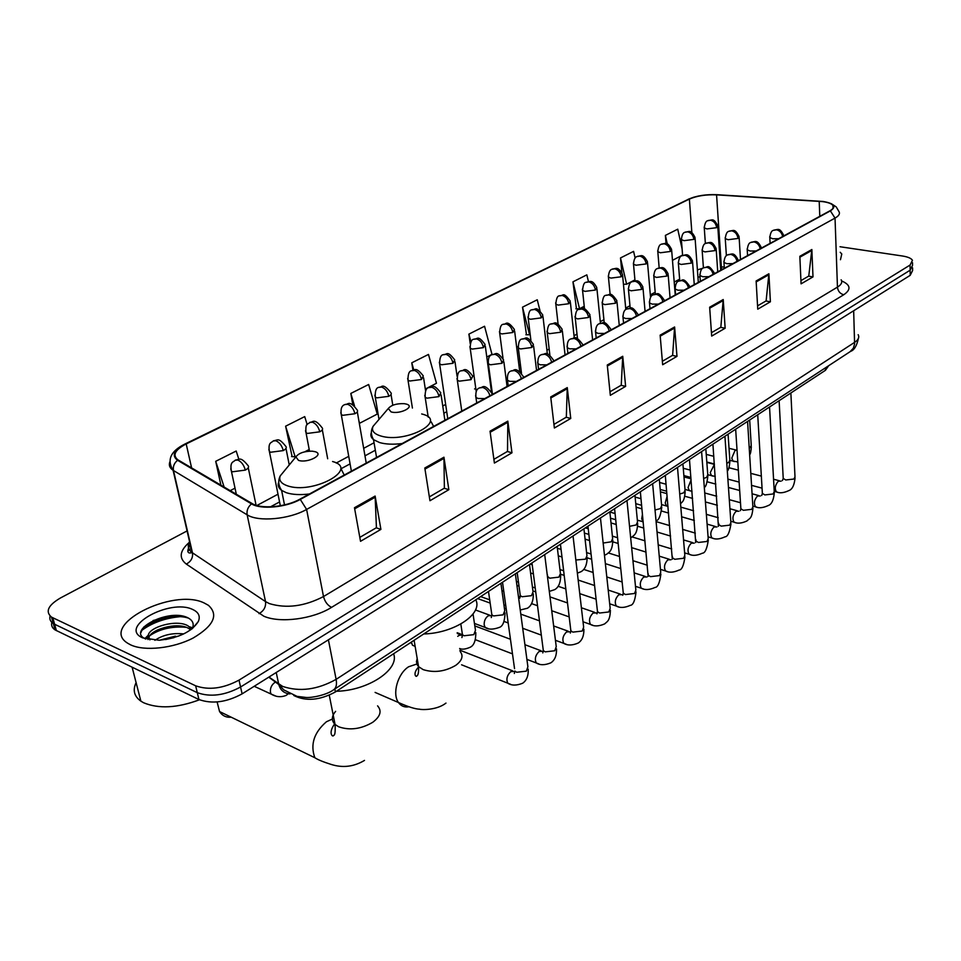 <?xml version="1.0" encoding="UTF-8"?>
<svg xmlns="http://www.w3.org/2000/svg" width="961" height="961" viewBox="0 0 961 961"><rect width="100%" height="100%" fill="white"/><g stroke="black" fill="none" stroke-linecap="round" stroke-linejoin="round"><path stroke-width="1.44" d="M828.634 365.745L825.427 370.309L335.401 691.944C319.737 700.377 305.874 701.566 293.79 695.5M179.659 616.71C165.1 618.163 152.655 622.596 142.312 629.996M51.846 622.392C51.053 625.455 52.146 627.965 55.089 629.911L198.939 699.524C212.069 704.221 226.46 702.323 242.112 693.866L910.199 275.339L912.614 270.521L912.578 267.843M187.083 530.928L60.495 597.958C48.062 605.262 45.083 611.652 51.534 617.13L195.648 685.806C208.825 690.43 223.276 688.532 239.013 680.124L910.055 265.056L910.127 270.209L912.542 265.404L910.127 270.209L240.562 687.007L910.127 270.209L910.199 275.339M195.648 685.806L197.293 692.677C210.447 697.338 224.874 695.44 240.562 687.007C224.874 695.44 210.447 697.338 197.293 692.677L54.609 624.242L197.293 692.677L198.939 699.524M50.092 616.013C49.275 619.088 50.356 621.587 53.323 623.533L54.609 624.242L53.323 623.533C50.356 621.587 49.275 619.088 50.092 616.013M204.068 602.931C172.608 587.459 98.166 625.539 127.873 643.341L130.54 644.819C144.45 651.51 173.4 648.375 193.173 638.008C213.762 625.755 218.832 614.848 208.393 605.286L204.068 602.931C172.608 587.459 98.166 625.539 127.873 643.341L130.54 644.819C144.45 651.51 173.4 648.375 193.173 638.008C213.762 625.755 218.832 614.848 208.393 605.286L204.068 602.931M822.724 201.63C828.094 202.363 831.493 203.636 832.947 205.45C834.136 207.216 833.115 209.017 829.884 210.831L299.76 499.252C285.946 507.096 261.14 509.342 252.202 503.588L177.833 459.79C172.223 455.142 175.022 449.844 186.194 443.922L689.373 199.083C696.833 195.864 705.903 194.458 716.57 194.855L822.724 201.63M823.036 201.462L716.81 194.687C705.879 194.278 696.581 195.72 688.941 199.023L185.749 443.778C174.037 450.012 171.31 455.526 177.569 460.295L251.518 503.876C260.671 509.786 286.114 507.48 300.288 499.42L830.376 210.891C836.779 206.555 834.328 203.408 823.036 201.462M143.766 627.04C152.919 621.022 163.67 617.154 175.995 615.448M354.477 507.72L360.519 541.307L380.904 529.391L375.126 496.056L354.477 507.72M359.81 537.379L376.424 527.709L375.126 496.056M376.256 527.805L380.904 529.391M424.81 468.007L429.951 500.729L448.847 489.69L443.946 457.208L424.81 468.007M429.351 496.897L444.378 488.152L443.946 457.208M444.21 488.248L448.847 489.69M490.038 431.189L494.398 463.07L511.973 452.799L507.816 421.146L490.038 431.189M493.894 459.334L507.516 451.406L507.816 421.146M507.336 451.502L511.973 452.799M550.713 396.941L554.377 428.017L570.75 418.443L567.266 387.595L550.713 396.941M553.944 424.378L566.329 417.17L567.266 387.595M566.149 417.278L570.75 418.443M799.84 256.299L801.078 283.855L812.994 276.888L811.853 249.524L799.84 256.299M800.933 280.624L808.766 276.059L811.853 249.524M808.585 276.167L812.994 276.888M756.127 280.972L757.748 309.178L770.398 301.778L768.896 273.777L756.127 280.972M757.556 305.862L766.121 300.877L768.896 273.777M765.941 300.985L770.398 301.778M709.65 307.208L711.693 336.086L725.147 328.23L723.225 299.544L709.65 307.208M711.452 332.698L720.834 327.245L723.225 299.544M720.654 327.353L725.147 328.23M660.135 335.161L662.658 364.736L676.988 356.363L674.61 326.992L660.135 335.161M662.357 361.276L672.628 355.294L674.61 326.992M672.448 355.402L676.988 356.363M607.268 365.012L610.331 395.319L625.635 386.37L622.74 356.279L607.268 365.012M609.971 391.764L621.238 385.205L622.74 356.279M621.058 385.313L625.635 386.37M840.467 259.722L841.788 253.992L840.214 252.287L841.788 253.992L840.467 259.722M910.055 265.056L912.469 260.287C911.184 258.281 907.833 256.851 902.427 255.998L840.022 246.737M358.837 420.606L359.618 423.26L377.265 414.071L368.652 384.484L350.825 393.433L352.795 404.749M307.16 424.606L304.709 416.606L285.621 426.191L292.108 456.595M238.857 459.274L236.19 451.021L215.708 461.316L220.91 485.161M539.998 310.703L537.247 299.772L522.52 307.172L526.472 334.764M588.456 281.597L586.835 274.858L572.96 281.825L576.444 308.793M635.137 258.089L633.587 251.374L620.506 257.944L621.887 272.576M682.106 248.959L677.745 229.186L665.384 235.397L666.045 243.589M425.303 389.049L436.462 383.247L428.474 354.429L411.776 362.814L412.942 370.237M486.795 357.036L491.972 354.333L484.56 326.247L468.896 334.116L470.217 343.666M468.896 334.116L470.986 341.948M522.52 307.172L529.559 334.752L530.184 334.428M529.559 334.752L525.907 334.764M572.96 281.825L579.531 308.733L584.228 306.283M579.531 308.733L575.879 308.805M620.506 257.944L626.632 284.204L634.933 279.879M626.632 284.204L623.449 284.3M672.472 260.335L682.586 255.061M665.384 235.397L667.294 243.974M411.776 362.814L413.807 370.021M350.825 393.433L354.525 405.998M285.621 426.191L295.135 456.835L296.24 456.259M304.805 451.802L309.202 449.508M295.135 456.835L291.555 456.559M230.22 490.651L235.013 488.152M215.708 461.316L224.141 487.071M391.067 411.897C400.244 414.684 415.993 406.359 406.095 404.028L404.269 403.68C396.605 403.404 391.271 405.013 388.292 408.509L391.067 411.897M423.741 633.96C454.385 633.227 483.107 613.779 475.791 599.796M217.114 701.962L219.552 711.548C222.291 715.765 226.195 717.651 231.229 717.206M298.487 460.355C307.604 463.574 324.998 454.385 315.064 451.682L312.157 451.165C304.144 451.19 298.727 453.099 295.892 456.895L298.487 460.355M336.446 691.259C368.291 690.683 399.884 669.288 393.59 653.756M415.14 646.369L412.449 645.227L411.416 642.044M411.572 643.293L410.491 642.657M136.102 682.622C132.546 690.094 134.132 696.269 140.871 701.146L143.597 702.743C158.685 709.038 177.304 708.041 199.468 699.776M154.901 640.314C162.926 634.897 172.536 632.758 183.731 633.912M160.019 640.194L178.866 636.002M148.006 639.57L148.246 635.461L149.916 639.906M148.246 635.461C148.787 627.185 176.632 618.896 187.996 625.839L191.695 629.095M148.835 638.512C148.39 630.176 176.956 621.274 188.608 628.41L190.698 629.839M192.296 628.626C194.206 624.254 192.993 620.794 188.68 618.235C170.109 607.316 126.816 629.851 144.847 638.597L145.543 638.957M192.62 609.454C169.857 598.259 117.747 627.173 142.696 637.888L159.082 640.254C178.566 638.092 191.647 631.857 198.326 621.527C200.537 616.229 198.639 612.205 192.62 609.454M141.039 632.506C143.333 622.716 172.211 612.662 188.5 618.139M145.868 639.053L147.141 637.708M148.258 636.723C158.601 629.215 171.214 626.079 186.086 627.305M190.134 628.146L192.116 628.77M165.604 639.545L174.025 637.636M153.087 620.53L173.16 615.496M144.871 638.609L148.318 635.137M157.256 630.068L174.025 625.863M189.461 626.776L192.644 627.809M160.667 639.894L175.455 636.134M825.331 367.907L825.427 370.309M334.824 688.989L335.401 691.944M268.972 677.037L282.582 686.382C299.58 692.1 317.43 689.758 336.122 679.355L854.629 342.344C858.377 339.834 859.554 337.275 858.161 334.68M853.668 310.763L854.593 343.942L853.344 348.23L850.053 351.714M276.227 672.496L278.786 684.508C280.432 690.346 284.192 693.482 290.078 693.914M242.112 693.866L239.013 680.124M56.387 630.632L52.831 617.839M268.756 677.169L278.786 684.508L283.795 689.902L297.045 696.365L306.103 697.482C311.929 697.938 326.944 694.959 333.911 689.59C336.266 687.692 336.999 684.28 336.122 679.355L328.41 639.798M858.425 338.332C856.792 345.84 854.185 350.176 850.605 351.354L333.371 689.938M190.927 547.602L189.029 545.812M841.644 280.924C850.677 284.888 851.374 289.501 843.746 294.751L331.557 607.364C327.557 605.322 324.866 601.718 323.509 596.553L837.451 287.123C841.368 284.684 842.593 282.234 841.139 279.783M331.557 607.364C313.01 619.112 280.011 623.425 263.831 616.205L186.326 564.083C178.722 558.125 179.611 550.977 188.993 542.641M251.518 503.876C247.962 506.903 246.509 510.555 247.145 514.82L265.524 601.598L269.404 603.616C286.474 608.733 304.517 606.379 323.509 596.553L306.607 509.426C289.381 519.348 258.245 522.159 247.145 514.82L173.088 470.289C169.641 467.971 168.583 465.1 169.929 461.7M187.803 551.218L191.071 548.226M185.101 443.934L688.941 199.023M185.749 443.778L184.788 444.09C170.59 451.202 166.697 459.935 173.088 470.289L192.068 552.551L265.524 601.598C266.089 606.823 263.915 610.836 259.014 613.647M177.569 460.295C174.169 463.082 172.812 466.493 173.485 470.53L192.464 552.827C193.089 557.776 191.035 561.524 186.326 564.083M300.288 499.42L306.607 509.426L835.037 218.099L830.376 210.891M831.289 203.66L836.226 206.915L838.833 211.348C840.298 213.57 839.037 215.817 835.037 218.099L837.451 287.123C837.956 291.195 840.046 293.73 843.746 294.751M189.773 541.127C187.203 545.632 187.972 549.44 192.068 552.551C187.215 554.113 186.59 551.374 190.182 544.346M186.194 443.922L191.599 467.911M819.204 201.293L819.793 216.321M716.57 194.855L721.375 266.846L720.498 266.786M724.27 267.098L721.375 266.846L721.759 269.657M702.899 268.203L697.41 269.873M689.373 199.083L691.86 232.598M679.631 279.171L674.214 282.066M655.186 292.252L650.321 294.859M629.972 305.766L625.695 308.049M603.916 319.713L600.265 321.659M576.996 334.116L574.029 335.713M549.175 349.023L546.929 350.212M520.381 364.435L518.928 365.204M490.59 380.388L489.978 380.712M475.755 388.328L474.566 388.965M445.652 404.449L442.757 405.986M374.057 442.769L363.666 448.331M348.735 456.331L336.218 463.034M278.005 494.194L256.887 505.51M607.376 366.009L622.764 357.312M660.219 336.146L674.622 328.001M709.723 308.169L723.225 300.541M756.187 281.909L768.872 274.738M799.876 257.212L811.817 250.461M550.833 397.974L567.314 388.652M490.182 432.246L507.888 422.239M424.978 469.1L444.042 458.325M354.681 508.825L375.258 497.197M460.079 651.378C463.658 655.846 462.205 660.519 455.718 665.36C444.991 671.607 434.156 673.024 423.188 669.637L418.564 666.658L417.074 664.556L416.449 661.636L417.194 658.561M408.749 706.803C404.449 707.488 401.025 706.059 398.479 702.527C391.956 693.926 397.746 673.517 408.629 666.766L416.858 664.027M376.58 422.227L373.072 426.336C371.27 430.564 373.769 433.759 380.532 435.91C406.071 443.994 449.195 420.353 421.687 413.951M371.378 432.402C370.261 435.141 370.97 437.555 373.517 439.657L379.631 442.577C385.817 444.318 393.325 444.643 402.142 443.55M433.627 426.42L431.189 421.843M377.577 705.855C382.058 710.972 380.436 716.45 372.724 722.3C361.072 729.123 349.708 730.612 338.656 726.78L335.065 724.45C331.293 720.594 331.485 716.245 335.617 711.368M364.495 760.403C353.804 766.806 342.621 768.127 330.932 764.355C323.208 761.917 317.839 759.707 314.836 757.724C310.139 744.571 313.983 732.582 326.404 721.771L332.362 719.044M284.648 470.554L280.24 475.899C278.654 480.2 280.972 483.467 287.195 485.713C312.577 494.987 360.207 468.884 332.566 461.508M278.762 481.941C277.465 485.221 278.426 488.032 281.609 490.386L286.294 492.693C292.48 494.687 300.204 495.107 309.478 493.966M344.218 475.07L341.119 468.92M783.936 235.829L783.816 235.637C779.575 227.132 778.206 229.667 773.845 230.111M782.686 236.502C781.786 232.79 779.719 230.544 776.464 229.787L773.317 230.376C771.563 230.676 770.398 233.079 769.809 237.583L772.8 238.772L778.65 238.7M777.749 492.284L776.416 491.924C774.482 488.488 775.107 484.933 778.302 481.233L781.137 481.125M783.167 477.341L783.227 478.458L785.762 479.983L793.942 479.034L794.999 476.764L790.867 392.989M769.737 236.67L770.121 243.349M761.544 248.01L761.4 247.758C757.1 239.181 755.514 241.764 751.298 242.196M760.223 248.731C759.298 244.959 757.196 242.677 753.917 241.896L750.769 242.472C748.967 242.785 747.79 245.247 747.25 249.836L750.181 251.025L756.103 250.965M756.956 507.228L755.538 506.831C753.592 503.348 754.241 499.756 757.484 496.044L760.355 495.96M762.289 492.2L762.361 493.401L764.86 494.927L773.161 493.966L774.242 491.551L769.545 406.983M747.165 248.851L747.586 255.602M738.456 260.575L738.276 260.263C733.928 251.65 732.186 254.221 728.042 254.677M737.039 261.344C736.09 257.524 733.964 255.206 730.672 254.377L727.513 254.941C725.603 255.35 724.414 257.86 723.969 262.485L726.852 263.674L732.835 263.626M735.549 522.604L734.036 522.171C732.09 518.64 732.762 515.012 736.054 511.3L738.973 511.216M740.799 507.504L740.883 508.789L743.333 510.303L751.754 509.33L752.883 506.783L747.574 421.411M723.873 261.428L724.354 268.251M714.624 273.537L714.419 273.152C707.656 262.978 708.029 267.795 704.041 267.554M713.122 274.353C712.137 270.485 709.987 268.119 706.671 267.266L703.512 267.819C701.53 268.251 700.341 270.822 699.944 275.531L702.767 276.72L708.822 276.696M713.518 538.448L711.897 537.956C709.951 534.376 710.647 530.724 713.987 527L716.966 526.928M718.66 523.264L718.768 524.646L721.17 526.135L729.711 525.15L730.877 522.46L724.93 436.27M699.824 274.414L700.365 281.297M690.01 286.931L689.77 286.474C682.478 275.723 682.49 281.441 679.247 280.852M688.412 287.795C687.391 283.867 685.217 281.465 681.89 280.576L678.718 281.117C676.628 281.645 675.439 284.276 675.139 289.021L677.901 290.198L684.028 290.186M690.815 554.761L689.085 554.221C687.139 550.581 687.872 546.893 691.259 543.169L694.298 543.109M695.86 539.505L695.98 540.983L698.323 542.46L706.996 541.463L708.209 538.604L701.59 451.598M675.006 287.819L675.595 294.763M664.592 300.757L664.303 300.216C657.276 289.922 657.492 294.835 653.636 294.583M662.886 301.682C661.829 297.706 659.63 295.255 656.279 294.33L653.108 294.847C650.945 295.411 649.756 298.114 649.516 302.967L652.207 304.12L658.405 304.12M667.427 571.567L665.577 570.978C663.643 567.278 664.399 563.566 667.835 559.843L671.018 559.77M672.352 556.239L672.484 557.824L674.778 559.29L683.583 558.281L684.833 555.242L677.505 467.394M649.36 301.67L650.02 308.685M638.308 315.052L637.984 314.427C630.812 304.084 630.933 309.046 627.161 308.781M636.494 316.049C635.401 312.001 633.179 309.502 629.815 308.553L626.644 309.046C624.338 309.754 623.136 312.529 623.028 317.37L625.635 318.523L631.906 318.535M643.305 588.901L641.323 588.24C639.401 584.492 640.194 580.756 643.69 577.032L647.017 576.936M648.11 573.501L648.267 575.207L650.489 576.636L659.426 575.615L660.724 572.396L652.639 483.719M622.848 315.989L623.569 323.076M611.124 329.851L610.752 329.118C603.472 318.776 603.532 323.713 599.784 323.473M609.202 330.896C608.073 326.8 605.814 324.253 602.439 323.256L599.256 323.737C596.865 324.482 595.664 327.341 595.628 332.29L598.15 333.407L604.505 333.455M618.428 606.775L616.313 606.043C614.403 602.247 615.232 598.487 618.776 594.763L622.247 594.643M623.088 591.315L623.281 593.141L625.431 594.547L634.512 593.502L635.858 590.09L626.98 500.561M595.424 330.8L596.216 337.96M582.991 345.155L582.57 344.314C573.981 332.674 573.633 339.882 571.447 338.668M580.949 346.272C579.771 342.104 577.489 339.509 574.101 338.476L570.918 338.933C568.287 339.521 567.086 342.452 567.29 347.726L569.717 348.819L576.144 348.879M592.757 625.227L590.486 624.422C588.612 620.566 589.477 616.77 593.069 613.058L596.697 612.914M597.274 609.706L597.49 611.664L599.568 613.034L608.781 611.977L610.175 608.337L600.457 517.967M567.038 346.128L567.915 353.36M553.86 361L553.392 360.039C545.896 349.684 545.704 354.645 542.1 354.405M551.686 362.189C550.473 357.972 548.154 355.318 544.755 354.237L541.584 354.669C538.845 355.318 537.619 358.345 537.932 363.726L540.262 364.784L546.761 364.868M566.245 644.266L563.819 643.377C561.969 639.473 562.882 635.653 566.534 631.942L570.317 631.773M570.606 628.71L570.858 630.812L572.84 632.122L582.21 631.053L583.651 627.197L573.044 535.962M537.655 362.009L538.604 369.3M523.685 377.421L523.156 376.34C514.916 365.072 513.775 371.667 511.684 370.718M521.367 378.682C520.105 374.406 517.763 371.691 514.351 370.562L511.18 370.982C508.321 371.703 507.096 374.802 507.516 380.304L509.738 381.325L516.321 381.433M538.857 663.943L536.262 662.958C534.46 659.006 535.409 655.174 539.109 651.462L543.049 651.258M543.037 648.339L543.325 650.597L545.223 651.858L554.749 650.765L556.239 646.657L544.695 554.569M507.204 378.454L508.237 385.829M492.392 394.454L491.804 393.217C483.419 381.998 482.242 388.544 480.164 387.631M489.93 395.788C488.62 391.439 486.242 388.676 482.818 387.499L479.659 387.884C476.608 388.785 475.395 391.992 475.995 397.494L478.097 398.479L484.752 398.599M510.555 684.28L507.78 683.199C506.015 679.187 507.012 675.331 510.759 671.643L514.88 671.391L514.339 673.481L514.88 671.054L516.67 672.256L526.352 671.15L527.901 666.79L515.36 573.825M514.543 668.652L502.519 582.258M475.623 395.524L476.752 402.959M725.183 237.679L725.267 238.604L728.066 239.721L737.988 238.448L739.081 236.55C734.66 227.997 733.519 230.82 729.291 231.096M737.988 238.448C737.375 234.292 735.297 231.745 731.741 230.808L728.786 231.337C726.996 231.613 725.831 234.04 725.267 238.604L726.384 255.746M734.468 461.592L733.051 461.22L731.777 458.121L735.081 450.325L737.027 450.156M749.256 448.403L751.25 445.688L749.676 420.029M702.095 249.8L702.191 250.785L704.93 251.902L715.008 250.605L716.149 248.587C711.657 239.962 710.323 242.845 706.239 243.109M715.008 250.605C714.371 246.4 712.257 243.806 708.689 242.833L705.734 243.361C703.836 243.71 702.659 246.184 702.191 250.785L703.416 267.879M713.014 476.115L711.5 475.707L710.239 472.644L714.395 464.403M726.792 463.262L728.666 462.469L729.831 460.067L728.078 434.204M678.274 262.293L678.382 263.35L681.073 264.455L691.307 263.146L692.509 260.996C687.752 251.842 685.601 255.47 682.454 255.494M691.307 263.146C690.635 258.881 688.508 256.251 684.905 255.242L681.95 255.746C679.992 256.131 678.802 258.665 678.382 263.35L679.739 280.636M703.632 478.458L706.575 477.401L707.777 474.854L705.83 448.811M690.935 491.071L689.313 490.615L688.064 487.587L691.091 479.803M653.696 275.182L653.828 276.312L656.459 277.417L666.85 276.083L668.099 273.801C663.498 265.128 661.877 267.987 657.913 268.287M666.85 276.083C666.141 271.759 663.979 269.08 660.375 268.047L657.408 268.539C655.342 269.008 654.153 271.603 653.828 276.312L655.342 294.042M679.727 494.026L683.812 492.777L685.061 490.074L682.911 463.851M668.015 506.483L666.466 505.966L665.228 502.975L667.126 496.296M628.326 288.492L628.47 289.705L631.041 290.799L641.612 289.441L642.909 287.027C638.296 278.378 636.434 281.141 632.566 281.489M641.612 289.441C640.855 285.057 638.669 282.33 635.041 281.261L632.074 281.729C629.935 282.246 628.746 284.9 628.47 289.705L630.188 308.109M655.042 509.991L660.363 508.621L661.648 505.762L659.306 479.347M643.221 521.991L641.708 518.832L642.465 514.135M602.115 302.247L602.295 303.544L604.781 304.613L615.52 303.232L616.89 300.661C609.803 290.498 610.139 295.471 606.403 295.123M615.52 303.232C614.74 298.799 612.517 296.024 608.878 294.907L605.898 295.363C603.988 295.207 602.787 297.934 602.295 303.544L604.241 322.896M629.527 526.34L636.182 524.946L637.527 521.931L634.957 495.323M575.038 316.457L575.231 317.851L577.645 318.908L588.564 317.49L589.994 314.764C582.498 304.12 582.282 309.874 579.351 309.214M588.564 317.49C587.748 312.998 585.501 310.175 581.825 309.01L578.858 309.454C576.864 309.322 575.651 312.121 575.231 317.851L577.477 338.5M603.16 543.049L611.244 541.8L612.637 538.592L609.839 511.817M547.025 331.161L547.253 332.638L549.572 333.671L560.695 332.242L562.185 329.335C554.929 319.148 554.929 324.109 551.386 323.785M560.695 332.242C559.819 327.689 557.548 324.806 553.872 323.605L550.893 324.025C548.767 323.965 547.554 326.836 547.253 332.638L549.884 355.114M575.843 560.011L585.501 559.182L586.955 555.782L583.916 528.826M518.051 346.368L518.315 347.954L520.538 348.951L531.853 347.498L533.415 344.398C526.003 334.176 525.919 339.185 522.46 338.861M531.853 347.498C530.94 342.885 528.634 339.942 524.934 338.692L521.967 339.101C519.721 339.125 518.496 342.08 518.315 347.954L521.475 373.12M547.41 576.216L549.704 578.198L558.942 577.129L560.431 573.513L557.152 546.401M547.554 575.098L547.374 575.939M488.056 362.117L488.356 363.811L490.482 364.784L501.99 363.294L503.624 359.991C496.104 349.792 495.96 354.765 492.512 354.465M501.99 363.294C501.029 358.609 498.687 355.618 494.987 354.321L492.02 354.705C489.233 355.318 488.008 358.357 488.356 363.811L492.476 394.406M518.375 596.216L520.237 596.865M520.009 593.574L520.273 595.592L522.111 596.745L531.493 595.676L533.043 591.832L529.499 564.551M456.98 378.43L457.328 380.244L459.334 381.169L471.058 379.655L472.776 376.135C464.391 365.024 463.562 371.643 461.484 370.622M471.058 379.655C470.037 374.91 467.671 371.859 463.959 370.502L461.004 370.862C458.469 371.078 457.244 374.201 457.328 380.244L461.773 411.104M487.996 628.494L485.185 627.449L484.2 624.998C483.972 621.01 485.341 617.911 488.308 615.737L491.864 615.629M491.539 612.662L491.852 614.812L493.594 615.929L503.132 614.836L504.741 610.752L500.909 583.315M424.774 395.343L425.158 397.277L427.056 398.166L438.997 396.617L440.799 392.857C432.87 382.574 432.558 387.739 429.327 387.379M438.997 396.617C437.928 391.8 435.525 388.688 431.789 387.283L428.846 387.607C426.191 387.896 424.954 391.115 425.158 397.277L428.222 417.134M457.748 636.35L459.058 635.341L462.481 635.029M462.109 632.398L462.457 634.704L464.103 635.762L473.797 634.644L475.479 630.32L473.04 614.007M704.185 227.012L704.269 227.877L706.936 228.922L716.642 227.685L717.759 225.835C713.386 217.414 712.305 220.297 708.257 220.477M716.642 227.685C716.029 223.613 713.999 221.126 710.551 220.225L707.777 220.718C706.035 220.922 704.857 223.3 704.269 227.877L705.374 243.565M681.289 238.688L681.385 239.613L684.016 240.67L693.866 239.397L695.031 237.439C690.611 229.006 689.421 231.865 685.409 232.069M693.866 239.397C693.217 235.277 691.163 232.742 687.692 231.817L684.929 232.298C683.067 232.598 681.878 235.037 681.385 239.613L682.61 255.434M657.708 250.725L657.817 251.722L660.387 252.767L670.382 251.47L671.595 249.404C667.006 240.815 665.637 243.83 661.841 243.998M670.382 251.47C669.709 247.301 667.631 244.731 664.147 243.77L661.372 244.238C659.45 244.562 658.261 247.061 657.817 251.722L659.162 267.855M633.383 263.146L633.503 264.203L636.014 265.236L646.176 263.927L647.45 261.728C642.789 253.127 641.299 256.119 637.551 256.311M646.176 263.927C645.456 259.698 643.353 257.092 639.858 256.094L637.083 256.539C635.053 256.959 633.864 259.518 633.503 264.203L635.017 280.876M608.289 275.951L608.433 277.08L610.872 278.101L621.202 276.78L622.524 274.45C617.875 265.885 616.145 268.768 612.493 269.008M621.202 276.78C620.446 272.492 618.319 269.837 614.8 268.804L612.025 269.248C609.923 269.693 608.733 272.299 608.433 277.08L610.139 294.522M582.39 289.165L582.558 290.378L584.925 291.387L595.412 290.042L596.805 287.567C592.096 278.978 590.222 281.861 586.63 282.114M595.412 290.042C594.631 285.693 592.469 282.99 588.937 281.921L586.162 282.354C584.288 282.138 583.087 284.816 582.558 290.378L584.504 308.877M555.638 302.823L555.83 304.108L558.125 305.105L568.792 303.736L570.245 301.105C563.002 291.027 563.506 296.084 559.927 295.652M568.792 303.736C567.963 299.339 565.777 296.577 562.233 295.471L559.458 295.88C557.5 295.688 556.299 298.439 555.83 304.108L558.089 324.049M528.009 316.926L528.226 318.307L530.448 319.28L541.283 317.875L542.809 315.088C535.637 305.081 535.77 310.019 532.334 309.634M541.283 317.875C540.418 313.43 538.196 310.619 534.64 309.466L531.865 309.862C529.787 309.742 528.574 312.553 528.226 318.307L530.892 340.278M499.444 331.521L499.684 332.986L501.822 333.935L512.85 332.506L514.435 329.539C506.363 318.535 505.822 325.226 503.804 324.097M512.85 332.506C511.937 327.989 509.69 325.142 506.123 323.941L503.348 324.313C501.149 324.265 499.936 327.16 499.684 332.986L502.999 358.369M469.905 346.609L470.181 348.17L472.211 349.083L483.431 347.642L485.101 344.482C477.653 334.428 477.617 339.437 474.302 339.041M483.431 347.642C482.47 343.065 480.2 340.158 476.62 338.909L473.845 339.269C471.551 339.257 470.325 342.224 470.181 348.17L476.236 391.728M439.321 362.225L439.633 363.895L441.567 364.772L452.991 363.294L454.733 359.943C447.141 349.864 447.033 354.909 443.778 354.513M452.991 363.294C451.97 358.657 449.676 355.69 446.084 354.405L443.321 354.741C440.871 354.813 439.645 357.876 439.633 363.895L447.766 418.72M407.656 378.394L408.005 380.184L409.83 381.012L421.459 379.511L423.296 375.943C414.876 365.036 414.191 371.583 412.161 370.538M421.459 379.511C420.389 374.814 418.059 371.787 414.467 370.453L411.704 370.754C409.146 370.886 407.908 374.033 408.005 380.184L412.413 408.053M374.838 395.163L375.246 397.061L376.952 397.854L388.785 396.316C391.259 394.947 391.908 393.686 390.719 392.52C382.166 381.649 381.433 388.148 379.403 387.139M388.785 396.316C387.667 391.547 385.301 388.472 381.697 387.079L378.958 387.355C376.268 387.547 375.018 390.791 375.246 397.061L378.994 419.392M340.819 412.545L341.263 414.563L342.849 415.308L354.909 413.747C357.552 412.281 358.225 410.924 356.939 409.698C349.131 399.476 347.942 404.905 345.431 404.353M354.909 413.747C353.72 408.905 351.33 405.77 347.726 404.317L344.999 404.557C341.708 405.482 340.458 408.821 341.263 414.563L351.39 471.166M305.514 430.588L306.018 432.738L307.472 433.423L319.761 431.825C322.584 430.252 323.304 428.81 321.899 427.513C313.923 417.29 312.637 422.768 310.187 422.215M319.761 431.825C318.511 426.924 316.085 423.717 312.469 422.203L309.766 422.42C308.217 424.87 305.142 421.891 306.018 432.738L309.514 451.141M268.852 449.328L269.416 451.598L270.726 452.223L283.255 450.601C286.282 448.907 287.039 447.37 285.525 446.012C278.222 436.979 277.657 440.45 273.597 440.751M283.255 450.601C281.945 445.628 279.483 442.348 275.867 440.763L273.188 440.955C271.723 442.925 267.855 441.868 269.416 451.598L280.336 505.762M230.76 468.8L231.397 471.214L232.55 471.767L245.331 470.109C248.575 468.283 249.379 466.65 247.722 465.208C240.31 456.199 239.481 459.706 235.589 460.019M245.331 470.109C243.938 465.064 241.439 461.712 237.835 460.067L235.181 460.211C233.571 462.313 229.631 461.28 231.397 471.214L236.322 494.242M275.495 695.932L271.122 694.07L270.473 692.376C270.005 688.088 271.591 684.676 275.218 682.178L275.423 682.07M171.887 616.914C161.4 618.908 152.27 622.44 144.474 627.509M55.089 629.911L51.534 617.13M832.947 205.45L833.043 208.189M693.974 197.125L688.244 199.239M912.506 262.701L912.542 265.404M700.028 276.684L697.95 277.224M521.27 371.463L520.333 371.967M491.539 387.511L490.939 387.836M446.721 411.704L443.838 413.254M375.331 450.241L364.976 455.838M350.08 463.875L341.011 468.764M279.567 501.93L270.497 506.831M445.976 703.092C436.702 710.407 421.086 709.831 419.705 709.206C415.188 709.062 408.113 706.84 398.479 702.527L375.102 692.413M376.568 457.46L373.517 439.657C370.838 435.021 370.682 430.576 373.072 426.336L388.292 408.509M414.107 640.29L418.564 666.658C418.756 672.22 418.215 675.259 416.966 675.763C416.365 677.937 411.993 673.853 418.756 666.862M314.836 757.724L219.552 711.548M284.516 504.897L281.609 490.386C278.342 485.473 277.885 480.632 280.24 475.899L295.892 456.895M329.275 695.223L335.065 724.45C335.449 731.802 334.981 735.429 333.647 735.321C333.143 737.688 327.425 733.579 334.896 723.549M774.23 491.347L776.416 491.924C779.671 493.413 783.864 492.945 788.981 490.542C792.357 489.305 794.375 485.077 795.059 477.857M762.049 488.14L751.55 485.365M739.129 482.098L727.885 479.131M782.386 480.572L783.227 478.458L779.119 400.701M779.383 480.752L773.557 479.239M761.34 476.091L750.805 473.365M738.336 470.157L728.991 467.743M714.359 463.959L706.815 462.013M761.713 495.468L762.361 493.401L757.712 414.756M752.835 506.099L755.538 506.831C758.77 508.381 763.022 507.949 768.283 505.522C771.623 504.357 773.641 500.092 774.314 492.729M740.487 502.723L729.303 499.672M716.702 496.236L704.737 492.969M758.613 495.54L752.079 493.798M739.682 490.482L728.462 487.479M715.825 484.104L707.248 481.809M690.911 477.449L683.872 475.563M735.658 429.231L740.883 508.789L740.39 510.699M730.792 521.258L734.036 522.171C737.399 523.793 741.712 523.385 746.961 520.946C749.556 518.039 751.814 519.433 752.968 508.045M718.263 517.715L706.359 514.351M693.566 510.735L680.82 507.132M737.243 510.771L729.928 508.741M717.362 505.258L705.422 501.954M692.581 498.399L684.809 496.248M666.682 491.227L660.195 489.437M712.918 444.15L718.396 526.376M708.065 536.839L711.897 537.956C715.38 539.662 719.753 539.277 725.014 536.827C727.633 536.779 729.615 532.442 730.973 523.817M695.344 533.115L682.67 529.403M669.673 525.595L656.099 521.619M715.224 526.448L707.104 524.117M694.335 520.454L681.625 516.802M668.58 513.054L661.624 511.06M641.636 505.318L635.75 503.636M689.481 459.538L695.704 542.545M684.628 552.863L689.085 554.221C692.545 555.999 696.977 555.65 702.407 553.188C705.038 553.164 707.02 548.791 708.317 540.058M671.715 548.947L658.213 544.851M645.011 540.839L632.11 536.923M692.557 542.593L683.547 539.914M670.586 536.058L657.048 532.022M643.798 528.082L637.66 526.256M615.713 519.721L610.499 518.171M665.3 475.407L672.304 559.206M660.447 569.356L665.577 570.978C669.144 572.84 673.649 572.528 679.103 570.041C681.793 569.981 683.739 565.573 684.965 556.803M647.318 565.224L632.939 560.695M619.497 556.467L608.385 552.959M669.204 559.242L659.246 556.155M646.068 552.095L631.641 547.638M618.163 543.47L612.854 541.836M588.877 534.424L584.384 533.043M640.35 491.792L648.146 576.408M635.485 586.33L641.323 588.24C644.999 590.198 649.576 589.934 655.066 587.435C657.804 587.339 659.739 582.883 660.88 574.065M622.127 581.97L606.799 576.948M593.117 572.48L583.747 569.417M645.119 576.396L634.14 572.876M620.746 568.576L605.37 563.639M591.64 559.242L587.171 557.812M561.068 549.44L557.368 548.25M614.584 508.705L623.281 593.141L622.716 595.279L623.208 594.174M609.682 603.796L616.313 606.043C619.929 608.097 624.578 607.881 630.272 605.37C633.119 605.178 635.041 600.673 636.038 591.892M596.096 599.183L579.747 593.634M565.813 588.901L558.173 586.306M620.289 594.09L608.205 590.066M594.571 585.525L578.174 580.06M564.191 575.399L560.804 574.27M532.214 564.744L530.208 564.083M587.964 526.172L597.49 611.664L596.937 613.851L597.454 612.517M583.027 621.779L590.486 624.422C594.186 626.572 598.919 626.392 604.673 623.893C607.04 621.503 609.983 621.323 610.391 610.271M569.176 616.902L551.734 610.74M537.523 605.718L531.613 603.64M594.655 612.349L581.393 607.76M567.507 602.943L550.004 596.889M535.733 591.94L532.935 590.979M519.012 586.15L516.922 585.429M560.443 544.238L570.858 630.812L570.305 633.059L570.846 631.473M555.446 640.302L563.819 643.377C567.579 645.636 572.396 645.516 578.246 643.017C582.114 640.434 584 635.858 583.892 629.263M541.331 635.125L522.7 628.278M508.177 622.956L504.032 621.431M568.203 631.209L553.644 625.959M539.481 620.854L520.79 614.127M506.219 608.878L504.393 608.217M490.17 603.088L477.653 598.583M526.904 659.378L536.262 662.958C540.082 665.336 544.971 665.276 550.941 662.778C554.869 660.075 556.731 655.438 556.515 648.891M512.489 653.876L475.335 639.678M462.469 634.753L457.184 632.734M543.337 651.077L542.785 652.915L543.325 650.597L531.974 562.918M540.863 650.681L524.922 644.699M510.447 639.269L474.818 625.899M461.58 664.796L507.78 683.199C511.624 685.686 516.598 685.686 522.7 683.199C526.676 680.424 528.514 675.751 528.214 669.18M415.128 646.297L412.449 645.227M410.96 642.356L411.512 642.993M512.621 670.814L459.899 650.201M749.652 454.877C750.505 453.94 751.058 451.25 751.322 446.769M735.934 450.012L729.027 448.294M740.487 259.47L739.141 237.499M729.988 460.439L737.808 461.965M713.807 456.319L706.251 454.397M727.333 471.01C728.486 470.325 729.351 467.058 729.916 461.22M714.383 464.355L706.852 462.409M717.735 271.843L716.221 249.608M707.764 474.722L715.26 476.464M690.322 470.121L683.271 468.259M704.305 487.287C705.77 487.167 706.96 483.443 707.873 476.091M691.019 478.806L683.98 476.92M694.262 284.612L692.581 262.089M685.013 489.437L692.016 491.287M666.069 484.248L659.582 482.47M680.544 503.816C682.142 501.63 684.436 502.014 685.169 491.407M666.886 493.63L660.411 491.828M670.057 297.79L668.195 274.978M661.54 504.561L668.003 506.411M641.011 498.735L635.113 497.053M656.015 520.646C658.621 520.67 660.543 516.189 661.781 507.18M641.972 508.862L636.098 507.168M645.071 311.376L643.017 288.276M637.347 520.117L643.209 521.859M615.076 513.558L609.851 512.021M630.668 537.788L631.557 537.295C633.611 535.265 637.167 534.989 637.672 523.445M616.205 524.49L610.992 522.928M619.268 325.419L617.01 302.018M617.575 537.716L612.373 536.118M588.24 528.73L585.393 527.865M604.469 555.29L606.739 554.197C608.866 552.095 612.373 551.854 612.806 540.226M589.561 540.538L585.069 539.133M592.613 339.918L590.138 316.205M591.063 554.004L586.594 552.587M577.369 573.164L581.153 571.639C585.033 569.356 587.039 564.66 587.147 557.524M561.981 557.008L558.293 555.818M565.056 354.909L562.353 330.884M563.626 570.75L559.951 569.537M549.308 591.399L554.725 589.634C558.677 587.303 560.659 582.558 560.659 575.387M533.403 573.921L530.592 572.972M536.562 370.417L533.607 346.056M547.698 578.474L547.782 576.984M535.217 587.94L532.418 586.979M518.472 582.174L516.381 581.453M520.237 610.007L527.445 608.229C531.469 605.766 533.427 600.973 533.307 593.838M503.768 591.267L501.93 590.619M507.072 386.454L503.864 361.768M520.273 596.541L519.697 598.222L520.273 595.592L517.186 572.624M505.762 605.598L503.936 604.937M489.702 599.832L480.668 596.601M474.446 623.437L485.185 627.449C488.344 629.671 493.041 629.671 499.24 627.437C502.807 626.392 504.741 621.539 505.042 612.902M489.726 615.196L475.467 609.971M491.864 615.605L491.287 617.563L491.852 614.812L488.488 591.459M459.634 648.507C462.001 649.672 465.496 649.264 470.097 647.294C473.965 645.54 475.863 640.651 475.803 632.614M460.571 634.765L457.304 633.515M444.895 420.293L441.099 394.899M462.493 635.329L461.905 637.575L462.457 634.704L460.824 624.025M720.726 270.209L717.819 226.724M698.323 282.402L695.103 238.4M675.247 294.955L671.679 250.425M650.537 297.285L647.534 262.834M625.827 309.574L622.632 275.615M600.433 323.208L596.937 288.817M574.282 337.984L570.39 302.451M547.374 353.972L542.977 316.529M519.721 371.511L514.628 331.077M491.576 392.544L485.317 346.128M457.088 376.316L454.985 361.696M425.603 390.971L423.585 377.805M392.797 405.242L391.043 394.515M366.237 463.082L357.312 411.813M327.677 458.757L322.319 429.771M289.249 464.968L285.994 448.403M254.209 686.286L271.122 694.07C275.927 697.001 280.9 697.458 286.066 695.44L287.699 694.25M256.082 505.27L248.25 467.755M190.494 629.659L189.882 627.101M192.488 628.47L198.326 621.527M140.871 701.146L132.137 667.246"/></g></svg>
